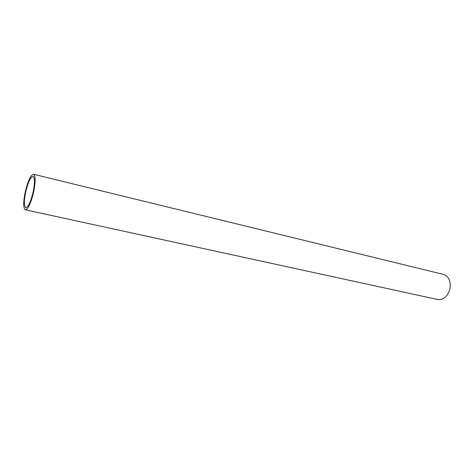 <?xml version="1.0" encoding="UTF-8"?>
<svg xmlns="http://www.w3.org/2000/svg" width="474" height="474" viewBox="0 0 474 474"><rect width="100%" height="100%" fill="white"/><g stroke="black" fill="none" stroke-linecap="round" stroke-linejoin="round"><path stroke-width="0.71" d="M25.282 191.757C27.99 180.736 30.745 174.912 33.547 174.272C35.663 175.753 35.68 181.755 33.589 192.284C30.828 203.411 28.079 209.247 25.341 209.804C23.196 208.222 23.179 202.208 25.282 191.757M25.341 209.804L437.946 299.58C443.747 300.03 447.758 296.386 449.968 288.648C450.94 281.147 448.866 276.431 443.741 274.493L33.547 174.272M33.073 192.254C30.644 202.048 28.221 207.191 25.809 207.689C23.919 206.303 23.901 201 25.756 191.786C28.144 182.069 30.573 176.938 33.038 176.381C34.904 177.685 34.916 182.976 33.073 192.254"/></g></svg>
